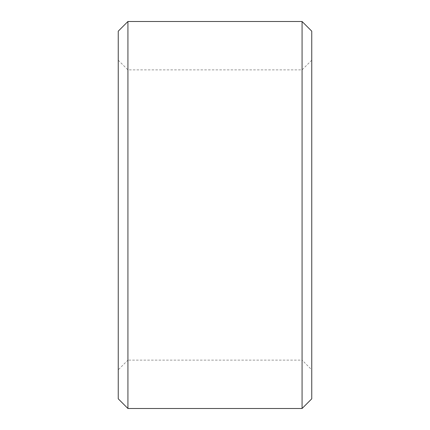 <?xml version="1.0" encoding="UTF-8"?>
<svg xmlns="http://www.w3.org/2000/svg" width="430" height="430" viewBox="0 0 430 430"><rect width="100%" height="100%" fill="white"/><g stroke="black" fill="none" stroke-linecap="round" stroke-linejoin="round"><path stroke-width="0.32" stroke-dasharray="2.15 1.61" d="M311.75 369.8L311.75 60.2L311.75 369.8L302.075 360.125L302.075 69.875L302.075 360.125L127.925 360.125L127.925 69.875L127.925 360.125L118.25 369.8L118.25 60.2L118.25 369.8M118.25 31.175L118.25 398.825M127.925 21.5L127.925 408.5M302.075 21.5L302.075 408.5M311.75 31.175L311.75 398.825M311.75 60.2L302.075 69.875L127.925 69.875L118.25 60.2"/><path stroke-width="0.64" d="M118.25 398.825L118.25 31.175L127.925 21.5L127.925 408.5L118.25 398.825M302.075 21.5L311.75 31.175L311.75 398.825L302.075 408.5L302.075 21.5L127.925 21.5M302.075 408.5L127.925 408.5"/></g></svg>
